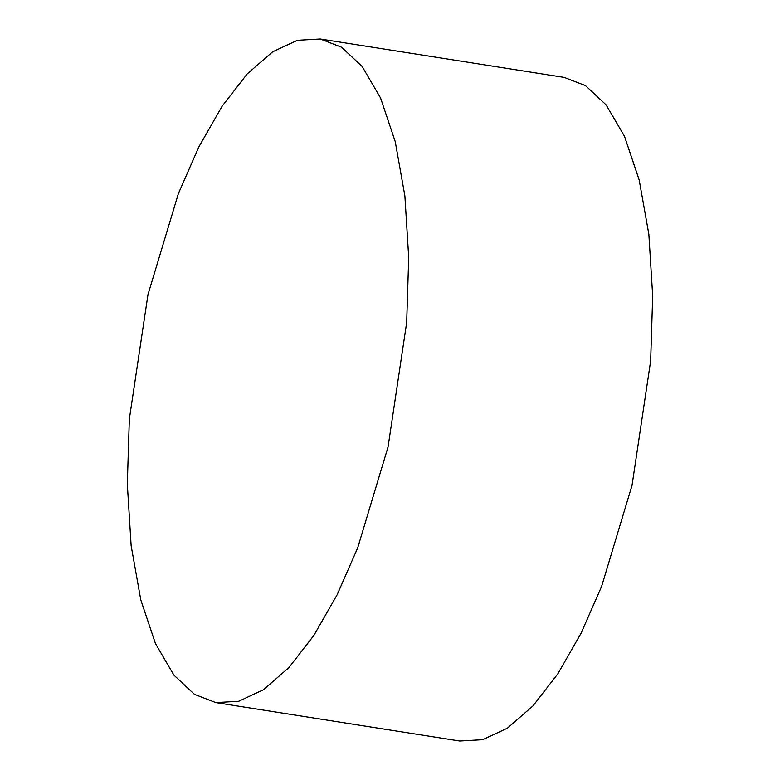 <?xml version="1.0" encoding="UTF-8"?>
<svg xmlns="http://www.w3.org/2000/svg" width="780" height="780" viewBox="0 0 780 780"><rect width="100%" height="100%" fill="white"/><g stroke="black" fill="none" stroke-linecap="round" stroke-linejoin="round"><path stroke-width="1.17" d="M341.533 47.209L320.258 39L297.336 40.316L272.61 51.831L247.133 73.983L222.154 106.178L198.9 146.816L178.405 193.537L147.976 294.606L129.344 419.065L127.316 484.087L131.147 545.727L140.8 599.937L155.474 643.617L173.881 675.109L194.503 694.375L215.777 702.585L238.69 701.269L263.416 689.754L288.892 667.612L313.872 635.417L337.126 594.779L357.63 548.048L388.05 446.979L406.682 322.52L408.71 257.498L404.878 195.858L395.236 141.648L380.552 97.978L362.144 66.476L341.533 47.209M320.258 39L564.223 77.415L585.497 85.624L606.118 104.891L624.526 136.383L639.2 180.063L648.853 234.273L652.684 295.912L650.657 360.935L632.024 485.394L601.594 586.462L581.1 633.184L557.846 673.822L532.867 706.017L507.39 728.169L482.664 739.684L459.742 741L215.777 702.585"/></g></svg>
